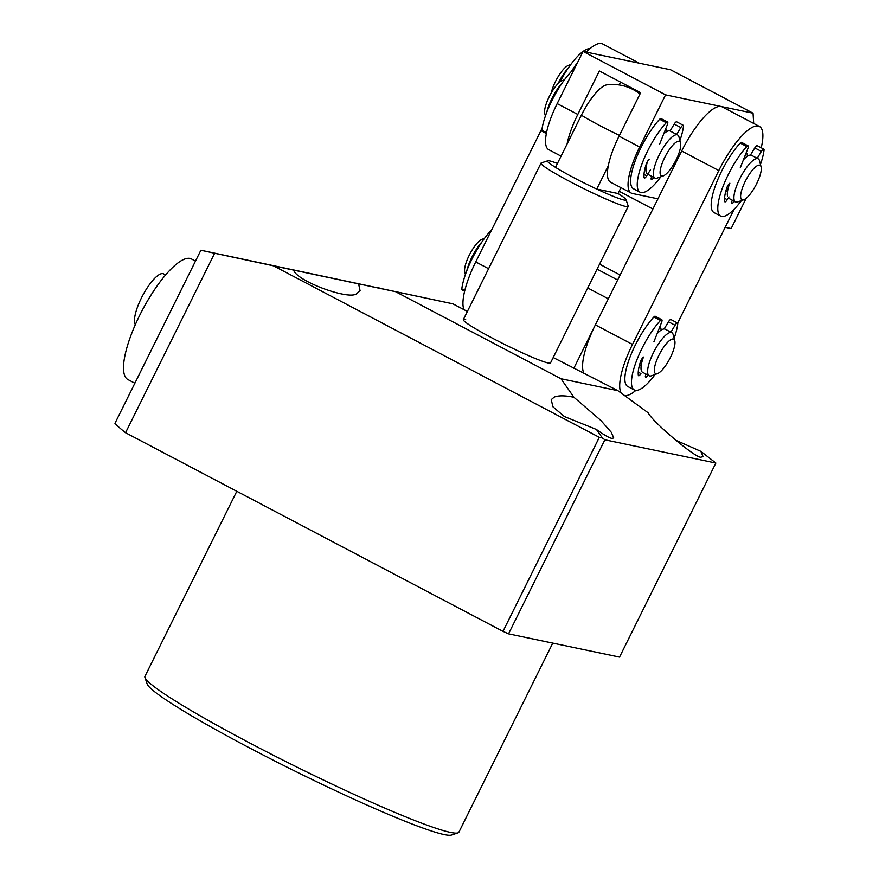 <?xml version="1.0" encoding="UTF-8"?>
<svg xmlns="http://www.w3.org/2000/svg" width="879" height="879" viewBox="0 0 879 879"><rect width="100%" height="100%" fill="white"/><g stroke="black" fill="none" stroke-linecap="round" stroke-linejoin="round"><path stroke-width="1.32" d="M457.937 832.885L451.443 835.05A170.383 13.372 -153.6 0 1 444.159 834.567A170.383 13.372 -153.6 0 1 277.533 762.379A170.383 13.372 -153.6 0 1 147.167 684.005L144.969 677.533A175.251 13.745 26.4 0 0 279.061 758.148A175.251 13.745 26.4 0 0 450.433 832.391A175.251 13.745 26.4 0 0 457.937 832.885A175.251 13.745 26.4 0 0 458.904 832.16L552.748 643.098M358.61 283.95L360.082 290.74L357.061 293.311C350.875 301.134 296.673 281.313 293.641 270.117L452.883 303.826L200.884 250.24L114.962 423.326A321.285 25.205 -153.6 0 0 125.554 432.732L214.663 253.24L200.884 250.24M378.629 287.883L380.2 288.202M596.445 429.479L602.39 437.973L604.873 439.797L715.858 463.046L700.893 451.366L703.09 456.684L701.145 457.113C697.541 459.728 652.284 421.876 648.186 412.822L617.882 390.672L560.967 378.739L573.921 397.264L600.906 420.503L611.301 432.303L613.74 437.973L611.784 438.39C608.74 437.665 603.631 434.698 596.445 429.479L564.362 416.525L552.935 406.79L551.232 399.659L554.242 397.088C558.495 395.374 565.054 395.44 573.921 397.264M289.268 269.161L290.85 269.49M465.672 319.571A48.675 3.824 26.4 0 0 463.321 319.637A48.675 3.824 26.4 0 0 498.876 341.502A48.675 3.824 26.4 0 0 548.177 362.994A48.675 3.824 26.4 0 0 550.529 362.928L628.21 206.444A48.675 3.824 -153.6 0 1 570.372 181.81A48.675 3.824 -153.6 0 1 541.003 163.153A48.675 3.824 -153.6 0 1 541.266 162.945L547.76 160.791A43.807 3.439 26.4 0 0 555.495 167.362A43.807 3.439 26.4 0 0 573.954 177.767A43.807 3.439 26.4 0 0 596.742 189.073A43.807 3.439 26.4 0 0 626.002 199.632A43.807 3.439 26.4 0 0 618.036 193.534L596.742 189.073L608.323 165.746M715.858 463.046L619.53 657.096L508.545 633.847L502.997 631.375L125.554 432.732M553.21 357.533L617.882 390.672M452.883 303.826L467.386 311.463M395.968 291.905L560.967 378.739M675.457 440.104L700.893 451.366M604.873 439.797L508.545 633.847M502.997 631.375L599.324 437.324L602.39 437.973M214.663 253.24L273.446 265.821L599.324 437.324M236.814 491.284L144.958 676.314A175.251 13.745 26.4 0 0 144.969 677.533M273.446 265.821L293.641 270.117M573.789 368.356L608.312 298.805L587.732 287.982M620.134 274.995L599.555 264.161M597.072 269.161L617.651 279.994M663.249 175.899L657.338 178.03A24.337 7.01 -62.2 0 1 654.943 178.052A24.337 7.01 -62.2 0 1 655.086 164.944A24.337 7.01 -62.2 0 1 666.425 143.123A24.337 7.01 -62.2 0 1 677.621 134.97A24.337 7.01 -62.2 0 1 678.962 136.948L680.555 143.035A19.47 5.615 117.8 0 0 672.094 146.002A19.47 5.615 117.8 0 0 661.447 165.428A19.47 5.615 117.8 0 0 663.249 175.899A19.47 5.615 117.8 0 0 679.368 151.935A19.47 5.615 117.8 0 0 680.555 143.035M647.592 161.242A24.337 7.01 117.8 0 0 647.526 174.141M562.088 83.131A24.337 7.01 117.8 0 0 547.826 108.491A24.337 7.01 117.8 0 0 546.804 112.182M545.409 115.995L544.76 113.545A19.47 5.615 -62.2 0 1 545.947 104.634A19.47 5.615 -62.2 0 1 562.055 80.67L564.45 79.813M677.621 134.97L670.194 131.059A24.337 7.01 117.8 0 0 663.722 133.85M626.002 199.632L628.21 206.104A48.675 3.824 -153.6 0 1 628.21 206.444M639.967 94.031A43.807 43.807 0 0 0 606.785 84.867A36.424 10.493 117.8 0 0 581.382 115.204L555.495 167.362M620.948 187.666L618.036 193.534M557.429 163.45A43.807 3.439 26.4 0 0 547.76 160.791M747.381 156.286A24.337 7.01 117.8 0 0 746.26 152.638M661.063 330.163A24.337 7.01 117.8 0 0 659.942 326.505M624.573 395.561A53.553 15.426 117.8 0 0 635.858 390.386M761.214 147.771A53.553 15.426 117.8 0 0 759.39 126.444A53.553 15.426 117.8 0 0 718.802 170.559L632.495 344.425A53.553 15.426 117.8 0 0 621.178 393.078M677.621 323.12L734.141 209.279M759.39 126.444L722.263 106.908A53.553 15.426 117.8 0 0 681.675 151.012L595.369 324.889A53.553 15.426 117.8 0 0 583.601 372.619M666.776 131.542A24.337 7.01 117.8 0 0 665.711 128.795M753.699 123.456L753.05 113.182L665.579 94.855L583.074 51.432L557.176 103.601L577.8 114.446L599.379 70.979L640.637 92.691L619.058 136.157L639.681 147.013A48.675 14.031 117.8 0 0 631.232 193.072A48.675 14.031 117.8 0 0 632.331 193.468L657.942 198.83M665.579 94.855L639.681 147.013M652.888 209.015L619.168 191.27M725.186 227.32L731.152 228.562L746.172 198.302M753.05 113.182L670.556 69.76L583.074 51.432M561.066 156.143L548.738 149.661A48.675 14.031 -62.2 0 1 557.176 103.601M631.232 193.072L610.608 182.217A48.675 14.031 -62.2 0 1 619.058 136.157M577.8 114.446A48.675 14.031 117.8 0 0 567.076 144.035M568.383 67.881A24.337 7.01 117.8 0 0 558.099 83.56M551.32 92.789A19.47 5.615 -62.2 0 1 568.35 65.431L570.735 64.574M743.799 199.742A19.47 5.615 117.8 0 0 755.775 185.403A19.47 5.615 117.8 0 0 761.159 167.12A19.47 5.615 117.8 0 0 761.093 166.867A19.47 5.615 117.8 0 0 749.106 174.602A19.47 5.615 117.8 0 0 740.755 197.918A19.47 5.615 117.8 0 0 743.799 199.742L737.888 201.873A24.337 7.01 -62.2 0 1 735.492 201.884A24.337 7.01 -62.2 0 1 734.086 199.599A24.337 7.01 -62.2 0 1 742.612 173.515A24.337 7.01 -62.2 0 1 758.17 158.802L751.567 155.33A24.337 7.01 117.8 0 0 743.436 159.78M729.724 183.261A24.337 7.01 117.8 0 0 727.482 196.127M758.17 158.802A24.337 7.01 -62.2 0 1 759.511 160.791L761.093 166.867M744.876 156.143A24.337 7.01 -62.2 0 1 744.777 157.264M463.969 309.661A53.553 15.426 -62.2 0 1 475.737 261.931L542.134 128.18M571.361 71.496A53.553 15.426 -62.2 0 1 577.668 62.321M586.304 52.114A53.553 15.426 -62.2 0 1 602.642 43.95L639.209 63.189M482.077 241.758A24.337 7.01 117.8 0 0 466.782 270.809M465.387 274.633L464.749 272.171A19.47 5.615 -62.2 0 1 469.924 253.91A19.47 5.615 -62.2 0 1 482.044 239.308L484.428 238.451M657.492 373.608A19.47 5.615 117.8 0 0 669.611 359.006A19.47 5.615 117.8 0 0 674.786 340.744A19.47 5.615 117.8 0 0 674.028 339.382A19.47 5.615 117.8 0 0 660.316 352.6A19.47 5.615 117.8 0 0 655.251 373.399A19.47 5.615 117.8 0 0 657.492 373.608L651.581 375.751A24.337 7.01 -62.2 0 1 649.185 375.762A24.337 7.01 -62.2 0 1 648.779 375.487A24.337 7.01 -62.2 0 1 654.712 350.216A24.337 7.01 -62.2 0 1 671.853 332.68L665.249 329.207A24.337 7.01 117.8 0 0 657.129 333.646M643.417 357.138A24.337 7.01 117.8 0 0 642.011 371.839M671.853 332.68A24.337 7.01 -62.2 0 1 672.259 332.965A24.337 7.01 -62.2 0 1 673.193 334.668L674.786 340.744M658.558 330.021A24.337 7.01 -62.2 0 1 658.459 331.13M134.872 383.211L127.993 379.596A68.155 19.635 -62.2 0 1 141.069 312.616A68.155 19.635 -62.2 0 1 189.941 258.426A68.155 19.635 -62.2 0 1 191.468 258.975L195.49 261.096M559.978 81.879A43.807 12.625 -62.2 0 1 589.985 48.664M546.375 133.553L542.046 131.279A3.89 1.121 -62.2 0 1 541.827 130.246A43.807 12.625 -62.2 0 1 552.001 100.426A43.807 12.625 -62.2 0 1 574.679 68.342M464.628 291.279L462.035 289.916A3.89 1.121 -62.2 0 1 461.805 288.883A43.807 12.625 -62.2 0 1 471.979 259.052A43.807 12.625 -62.2 0 1 491.702 229.771M653.943 341.722L661.557 322.439A3.89 1.121 117.8 0 0 661.799 319.725L655.196 316.242A3.89 1.121 117.8 0 0 653.899 316.956A43.807 12.625 117.8 0 0 635.341 345.029A43.807 12.625 117.8 0 0 627.738 386.485L634.341 389.957A43.807 12.625 117.8 0 0 655.108 374.476M661.799 319.725A3.89 1.121 117.8 0 0 660.492 320.428A43.807 12.625 117.8 0 0 641.934 348.502A43.807 12.625 117.8 0 0 634.341 389.957M638.242 372.169L640.934 373.586A3.89 1.121 -62.2 0 1 638.572 375.729A3.89 1.121 -62.2 0 1 638.33 375.3A31.161 8.977 -62.2 0 1 640.472 361.763A3.89 1.121 -62.2 0 1 641.121 360.203A3.89 1.121 -62.2 0 1 643.549 357.061M639.615 364.631L641.198 365.466M648.361 375.333A31.161 8.977 -62.2 0 1 646.373 376.981A3.89 1.121 -62.2 0 1 645.604 377.201A3.89 1.121 -62.2 0 1 645.801 374.608L645.999 374.091M674.149 338.294A43.807 12.625 117.8 0 0 677.731 324.043A3.89 1.121 117.8 0 0 677.5 323.011A3.89 1.121 117.8 0 0 675.061 325.263L670.897 332.185M677.5 323.011L670.897 319.538A3.89 1.121 117.8 0 0 668.469 321.791L664.15 328.966M659.711 144.013L667.326 124.73A3.89 1.121 117.8 0 0 667.568 122.005L660.964 118.533A3.89 1.121 117.8 0 0 659.657 119.247A43.807 12.625 117.8 0 0 641.099 147.309A43.807 12.625 117.8 0 0 633.506 188.765L640.11 192.237A43.807 12.625 117.8 0 0 660.865 176.756M667.568 122.005A3.89 1.121 117.8 0 0 666.26 122.719A43.807 12.625 117.8 0 0 647.702 150.792A43.807 12.625 117.8 0 0 640.11 192.237M650.537 169.636L646.702 175.877A3.89 1.121 -62.2 0 1 644.329 178.019A3.89 1.121 -62.2 0 1 644.098 177.591A31.161 8.977 -62.2 0 1 646.241 164.043A3.89 1.121 -62.2 0 1 646.889 162.483A3.89 1.121 -62.2 0 1 649.317 159.341M645.373 166.922L646.142 167.318M654.13 177.624A31.161 8.977 -62.2 0 1 652.141 179.272A3.89 1.121 -62.2 0 1 651.372 179.492A3.89 1.121 -62.2 0 1 651.57 176.899L651.768 176.371M679.906 140.585A43.807 12.625 117.8 0 0 683.488 126.334A3.89 1.121 117.8 0 0 683.258 125.301A3.89 1.121 117.8 0 0 680.829 127.554L676.665 134.465M683.258 125.301L676.665 121.818A3.89 1.121 117.8 0 0 674.226 124.082L670.062 131.004M740.25 167.845L747.864 148.562A3.89 1.121 117.8 0 0 748.106 145.848L741.513 142.376A3.89 1.121 117.8 0 0 740.206 143.079A43.807 12.625 117.8 0 0 721.648 171.152A43.807 12.625 117.8 0 0 714.056 212.608L720.648 216.08A43.807 12.625 117.8 0 0 741.415 200.599M748.106 145.848A3.89 1.121 117.8 0 0 746.809 146.562A43.807 12.625 117.8 0 0 728.251 174.624A43.807 12.625 117.8 0 0 720.648 216.08M728.977 196.907L727.241 199.709A3.89 1.121 -62.2 0 1 724.878 201.851A3.89 1.121 -62.2 0 1 724.648 201.423A31.161 8.977 -62.2 0 1 726.79 187.886A3.89 1.121 -62.2 0 1 727.427 186.326A3.89 1.121 -62.2 0 1 729.856 183.184M725.922 190.754L727.515 191.589M734.679 201.456A31.161 8.977 -62.2 0 1 732.69 203.104A3.89 1.121 -62.2 0 1 731.921 203.335A3.89 1.121 -62.2 0 1 732.119 200.731L732.317 200.214M760.456 164.417A43.807 12.625 117.8 0 0 764.038 150.166A3.89 1.121 117.8 0 0 763.807 149.133A3.89 1.121 117.8 0 0 761.379 151.397L757.215 158.308M763.807 149.133L757.215 145.661A3.89 1.121 117.8 0 0 754.775 147.914L750.457 155.089M135.366 324.615A29.205 8.416 -62.2 0 1 134.509 321.428A29.205 8.416 -62.2 0 1 145.694 290.246A29.205 8.416 -62.2 0 1 163.593 273.885L165.582 274.94M581.382 115.204A43.807 3.439 26.4 0 0 599.852 125.609A43.807 3.439 26.4 0 0 619.431 135.399M632.495 344.425L595.369 324.889M718.802 170.559L681.675 151.012M620.552 82.121L619.146 84.955M475.737 261.931L488.603 268.71M546.54 132.729L541.827 130.246M464.826 290.466L461.805 288.883M653.899 316.956L660.492 320.428M645.351 376.443L646.373 376.981M668.469 321.791L675.061 325.263M659.657 119.247L666.26 122.719M643.999 174.46L646.702 175.877M651.119 178.734L652.141 179.272M674.226 124.082L680.829 127.554M740.206 143.079L746.809 146.562M724.549 198.291L727.241 199.709M731.669 202.577L732.69 203.104M754.775 147.914L761.379 151.397M654.943 178.052L647.702 174.24M541.003 163.153L463.321 319.637M744.491 157.11L745.579 157.682M728.9 198.412L735.492 201.884M658.184 330.987L659.261 331.559M642.582 372.289L649.185 375.762"/></g></svg>
